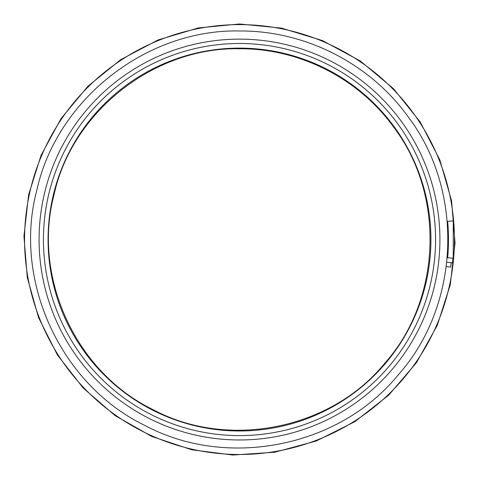 <?xml version="1.0" encoding="UTF-8"?>
<svg xmlns="http://www.w3.org/2000/svg" width="479" height="479" viewBox="0 0 479 479"><rect width="100%" height="100%" fill="white"/><g stroke="black" fill="none" stroke-linecap="round" stroke-linejoin="round"><path stroke-width="0.72" d="M451.176 262.737L450.703 267.066L446.326 266.587M452.984 258.229L452.475 262.875L446.847 262.264M239.5 43.493A196.061 196.061 0 0 1 409.294 337.581A196.061 196.061 0 0 1 69.706 337.581A196.061 196.061 0 0 1 239.5 43.493M239.5 39.134A200.414 200.414 0 0 1 413.066 339.761A200.414 200.414 0 0 1 65.934 339.761A200.414 200.414 0 0 1 239.5 39.134M447.29 221.376L453.26 220.849L453.26 258.253L447.296 257.732M239.5 48.116A191.438 191.438 0 0 1 405.288 335.27A191.438 191.438 0 0 1 73.712 335.27A191.438 191.438 0 0 1 239.5 48.116M239.5 24.609A214.939 214.939 0 0 1 425.645 347.024A214.939 214.939 0 0 1 53.355 347.024A214.939 214.939 0 0 1 239.5 24.609M447.679 221.34A208.976 208.976 0 0 1 447.679 257.768M239.5 48.756C154.166 46.972 71.916 111.763 53.977 195.013C32.171 277.335 76.035 372.405 152.879 409.557C228.1 449.889 330.797 429.495 384.583 363.465C441.387 300.016 445.458 195.39 393.858 127.402C358.855 78.532 299.614 48.343 239.5 48.756C154.166 46.972 71.916 111.763 53.977 195.013C32.171 277.335 76.035 372.405 152.879 409.557C228.1 449.889 330.797 429.495 384.583 363.465C441.387 300.016 445.458 195.39 393.858 127.402C358.855 78.532 299.614 48.343 239.5 48.756C154.166 46.972 71.916 111.763 53.977 195.013C32.171 277.335 76.035 372.405 152.879 409.557C228.1 449.889 330.797 429.495 384.583 363.465C441.387 300.016 445.458 195.39 393.858 127.402C358.855 78.532 299.614 48.343 239.5 48.756M239.5 30.967C146.215 29.015 56.3 99.854 36.679 190.864C12.843 280.856 60.797 384.793 144.802 425.406C227.04 469.492 339.312 447.2 398.109 375.015C460.205 305.65 464.66 191.277 408.252 116.948C369.98 63.521 305.219 30.524 239.5 30.967M239.5 23.974L198.372 27.932L158.052 39.961L120.678 59.677L87.938 86.238L61.102 118.517L41.11 155.196L28.602 194.893L23.95 236.165L27.303 277.569L38.56 317.637L57.39 354.927L83.196 388.032L115.086 415.61L151.819 436.489L191.75 449.781L232.728 455.026L274.76 452.23L316.218 441.015L354.789 421.712L388.673 395.193L416.49 362.639L437.237 325.427L450.23 285.017L455.05 242.937L451.553 200.731L439.836 159.932L420.269 122.085L393.487 88.675L360.453 61.102L322.511 40.601L281.424 28.087L239.5 23.974"/></g></svg>
